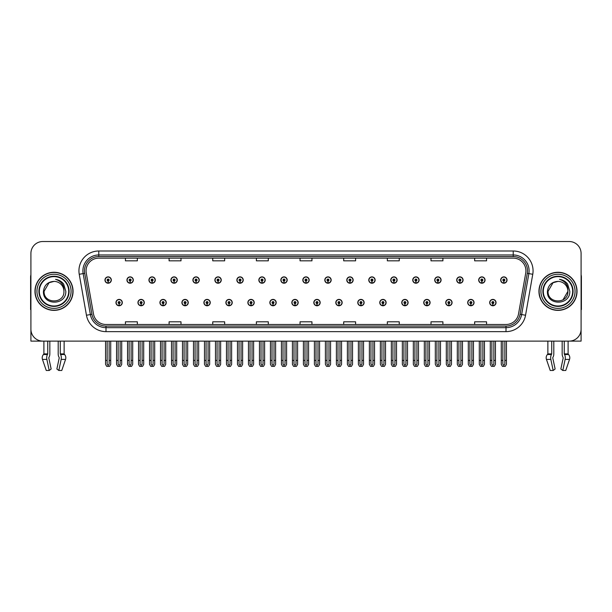 <?xml version="1.0" encoding="UTF-8"?>
<svg xmlns="http://www.w3.org/2000/svg" width="612" height="612" viewBox="0 0 612 612"><rect width="100%" height="100%" fill="white"/><g stroke="black" fill="none" stroke-linecap="round" stroke-linejoin="round"><path stroke-width="0.92" d="M445.727 302.588A3.175 3.175 0 0 0 448.902 305.763A3.175 3.175 0 0 0 452.077 302.588A3.175 3.175 0 0 0 448.902 299.413A3.175 3.175 0 0 0 445.727 302.588M423.741 302.588A3.175 3.175 0 0 0 426.916 305.763A3.175 3.175 0 0 0 430.091 302.588A3.175 3.175 0 0 0 426.916 299.413A3.175 3.175 0 0 0 423.741 302.588M401.755 302.588A3.175 3.175 0 0 0 404.93 305.763A3.175 3.175 0 0 0 408.105 302.588A3.175 3.175 0 0 0 404.93 299.413A3.175 3.175 0 0 0 401.755 302.588M379.769 302.588A3.175 3.175 0 0 0 382.944 305.763A3.175 3.175 0 0 0 386.118 302.588A3.175 3.175 0 0 0 382.944 299.413A3.175 3.175 0 0 0 379.769 302.588M357.783 302.588A3.175 3.175 0 0 0 360.958 305.763A3.175 3.175 0 0 0 364.132 302.588A3.175 3.175 0 0 0 360.958 299.413A3.175 3.175 0 0 0 357.783 302.588M335.804 302.588A3.175 3.175 0 0 0 338.979 305.763A3.175 3.175 0 0 0 342.154 302.588A3.175 3.175 0 0 0 338.979 299.413A3.175 3.175 0 0 0 335.804 302.588M313.818 302.588A3.175 3.175 0 0 0 316.993 305.763A3.175 3.175 0 0 0 320.168 302.588A3.175 3.175 0 0 0 316.993 299.413A3.175 3.175 0 0 0 313.818 302.588M291.832 302.588A3.175 3.175 0 0 0 295.007 305.763A3.175 3.175 0 0 0 298.182 302.588A3.175 3.175 0 0 0 295.007 299.413A3.175 3.175 0 0 0 291.832 302.588M269.846 302.588A3.175 3.175 0 0 0 273.021 305.763A3.175 3.175 0 0 0 276.196 302.588A3.175 3.175 0 0 0 273.021 299.413A3.175 3.175 0 0 0 269.846 302.588M247.868 302.588A3.175 3.175 0 0 0 251.042 305.763A3.175 3.175 0 0 0 254.217 302.588A3.175 3.175 0 0 0 251.042 299.413A3.175 3.175 0 0 0 247.868 302.588M225.882 302.588A3.175 3.175 0 0 0 229.056 305.763A3.175 3.175 0 0 0 232.231 302.588A3.175 3.175 0 0 0 229.056 299.413A3.175 3.175 0 0 0 225.882 302.588M203.895 302.588A3.175 3.175 0 0 0 207.07 305.763A3.175 3.175 0 0 0 210.245 302.588A3.175 3.175 0 0 0 207.07 299.413A3.175 3.175 0 0 0 203.895 302.588M181.909 302.588A3.175 3.175 0 0 0 185.084 305.763A3.175 3.175 0 0 0 188.259 302.588A3.175 3.175 0 0 0 185.084 299.413A3.175 3.175 0 0 0 181.909 302.588M159.923 302.588A3.175 3.175 0 0 0 163.098 305.763A3.175 3.175 0 0 0 166.273 302.588A3.175 3.175 0 0 0 163.098 299.413A3.175 3.175 0 0 0 159.923 302.588M137.945 302.588A3.175 3.175 0 0 0 141.12 305.763A3.175 3.175 0 0 0 144.294 302.588A3.175 3.175 0 0 0 141.12 299.413A3.175 3.175 0 0 0 137.945 302.588M115.959 302.588A3.175 3.175 0 0 0 119.133 305.763A3.175 3.175 0 0 0 122.308 302.588A3.175 3.175 0 0 0 119.133 299.413A3.175 3.175 0 0 0 115.959 302.588M467.706 302.588A3.175 3.175 0 0 0 470.88 305.763A3.175 3.175 0 0 0 474.055 302.588A3.175 3.175 0 0 0 470.88 299.413A3.175 3.175 0 0 0 467.706 302.588M478.699 280.044A3.175 3.175 0 0 0 481.873 283.218A3.175 3.175 0 0 0 485.048 280.044A3.175 3.175 0 0 0 481.873 276.876A3.175 3.175 0 0 0 478.699 280.044M456.713 280.044A3.175 3.175 0 0 0 459.887 283.218A3.175 3.175 0 0 0 463.062 280.044A3.175 3.175 0 0 0 459.887 276.876A3.175 3.175 0 0 0 456.713 280.044M434.734 280.044A3.175 3.175 0 0 0 437.909 283.218A3.175 3.175 0 0 0 441.084 280.044A3.175 3.175 0 0 0 437.909 276.876A3.175 3.175 0 0 0 434.734 280.044M412.748 280.044A3.175 3.175 0 0 0 415.923 283.218A3.175 3.175 0 0 0 419.098 280.044A3.175 3.175 0 0 0 415.923 276.876A3.175 3.175 0 0 0 412.748 280.044M390.762 280.044A3.175 3.175 0 0 0 393.937 283.218A3.175 3.175 0 0 0 397.112 280.044A3.175 3.175 0 0 0 393.937 276.876A3.175 3.175 0 0 0 390.762 280.044M368.776 280.044A3.175 3.175 0 0 0 371.951 283.218A3.175 3.175 0 0 0 375.125 280.044A3.175 3.175 0 0 0 371.951 276.876A3.175 3.175 0 0 0 368.776 280.044M346.797 280.044A3.175 3.175 0 0 0 349.972 283.218A3.175 3.175 0 0 0 353.147 280.044A3.175 3.175 0 0 0 349.972 276.876A3.175 3.175 0 0 0 346.797 280.044M324.811 280.044A3.175 3.175 0 0 0 327.986 283.218A3.175 3.175 0 0 0 331.161 280.044A3.175 3.175 0 0 0 327.986 276.876A3.175 3.175 0 0 0 324.811 280.044M302.825 280.044A3.175 3.175 0 0 0 306 283.218A3.175 3.175 0 0 0 309.175 280.044A3.175 3.175 0 0 0 306 276.876A3.175 3.175 0 0 0 302.825 280.044M280.839 280.044A3.175 3.175 0 0 0 284.014 283.218A3.175 3.175 0 0 0 287.189 280.044A3.175 3.175 0 0 0 284.014 276.876A3.175 3.175 0 0 0 280.839 280.044M258.853 280.044A3.175 3.175 0 0 0 262.028 283.218A3.175 3.175 0 0 0 265.203 280.044A3.175 3.175 0 0 0 262.028 276.876A3.175 3.175 0 0 0 258.853 280.044M236.875 280.044A3.175 3.175 0 0 0 240.049 283.218A3.175 3.175 0 0 0 243.224 280.044A3.175 3.175 0 0 0 240.049 276.876A3.175 3.175 0 0 0 236.875 280.044M214.888 280.044A3.175 3.175 0 0 0 218.063 283.218A3.175 3.175 0 0 0 221.238 280.044A3.175 3.175 0 0 0 218.063 276.876A3.175 3.175 0 0 0 214.888 280.044M192.902 280.044A3.175 3.175 0 0 0 196.077 283.218A3.175 3.175 0 0 0 199.252 280.044A3.175 3.175 0 0 0 196.077 276.876A3.175 3.175 0 0 0 192.902 280.044M170.916 280.044A3.175 3.175 0 0 0 174.091 283.218A3.175 3.175 0 0 0 177.266 280.044A3.175 3.175 0 0 0 174.091 276.876A3.175 3.175 0 0 0 170.916 280.044M148.938 280.044A3.175 3.175 0 0 0 152.113 283.218A3.175 3.175 0 0 0 155.287 280.044A3.175 3.175 0 0 0 152.113 276.876A3.175 3.175 0 0 0 148.938 280.044M126.952 280.044A3.175 3.175 0 0 0 130.126 283.218A3.175 3.175 0 0 0 133.301 280.044A3.175 3.175 0 0 0 130.126 276.876A3.175 3.175 0 0 0 126.952 280.044M104.966 280.044A3.175 3.175 0 0 0 108.14 283.218A3.175 3.175 0 0 0 111.315 280.044A3.175 3.175 0 0 0 108.14 276.876A3.175 3.175 0 0 0 104.966 280.044M489.692 302.588A3.175 3.175 0 0 0 492.867 305.763A3.175 3.175 0 0 0 496.041 302.588A3.175 3.175 0 0 0 492.867 299.413A3.175 3.175 0 0 0 489.692 302.588M500.685 280.044A3.175 3.175 0 0 0 503.86 283.218A3.175 3.175 0 0 0 507.034 280.044A3.175 3.175 0 0 0 503.86 276.876A3.175 3.175 0 0 0 500.685 280.044M552.827 357.492L553.041 357.133A4.368 2.303 90 0 0 553.806 353.881L553.806 341.121L562.168 341.121L562.168 353.881A4.368 2.303 -90 0 0 562.933 357.133L563.201 357.936L560.852 369.005L562.795 370.482L565.136 359.412A4.368 2.303 -90 0 0 564.539 354.539L564.256 353.881L568.104 353.881L568.104 341.121L581.086 341.121L581.086 253.422A11.903 11.903 0 0 0 569.175 241.518L42.825 241.518A11.903 11.903 0 0 0 30.914 253.422L30.914 341.121L43.896 341.121L43.896 353.881L47.744 353.881L47.461 354.539A4.368 2.303 90 0 0 46.864 359.412L49.205 370.482L51.148 369.005L48.799 357.936L49.067 357.133A4.368 2.303 90 0 0 49.832 353.881L49.832 341.121L58.194 341.121L58.194 353.881A4.368 2.303 -90 0 0 58.959 357.133L59.173 357.492L58.959 357.133M59.226 357.936L56.878 369.005L58.821 370.482L61.162 359.412A4.368 2.303 -90 0 0 60.565 354.539L60.282 353.881L64.13 353.881L64.13 341.121L66.708 341.121M545.292 341.121L547.87 341.121L547.87 353.881L551.718 353.881L551.435 354.539A4.368 2.303 90 0 0 550.838 359.412L553.179 370.482L555.122 369.005L552.774 357.936M34.968 291.32A19.049 19.049 0 0 0 54.017 310.368A19.049 19.049 0 0 0 73.058 291.32A19.049 19.049 0 0 0 54.017 272.271A19.049 19.049 0 0 0 34.968 291.32M538.942 291.32A19.049 19.049 0 0 0 557.983 310.368A19.049 19.049 0 0 0 577.032 291.32A19.049 19.049 0 0 0 557.983 272.271A19.049 19.049 0 0 0 538.942 291.32M86.078 270.841A12.699 12.699 0 0 1 98.777 258.142L513.223 258.142A12.699 12.699 0 0 1 525.731 273.044L518.509 314.002A12.699 12.699 0 0 1 506.002 324.49L105.998 324.49A12.699 12.699 0 0 1 93.491 314.002L86.269 273.044A12.699 12.699 0 0 1 86.078 270.841M84.487 270.841A14.283 14.283 0 0 0 84.708 273.319L91.93 314.277A14.283 14.283 0 0 0 105.998 326.081L506.002 326.081A14.283 14.283 0 0 0 520.07 314.277L527.292 273.319A14.283 14.283 0 0 0 513.223 256.558L98.777 256.558A14.283 14.283 0 0 0 84.487 270.841M79.239 274.283A19.844 19.844 0 0 1 98.777 250.997L513.223 250.997A19.844 19.844 0 0 1 532.761 274.283L525.547 315.241A19.844 19.844 0 0 1 506.002 331.635L105.998 331.635A19.844 19.844 0 0 1 86.453 315.241L79.239 274.283L83.14 273.595A15.874 15.874 0 0 1 98.777 254.967L513.223 254.967A15.874 15.874 0 0 1 528.86 273.595L521.638 314.553A15.874 15.874 0 0 1 506.002 327.665L105.998 327.665A15.874 15.874 0 0 1 90.362 314.553L83.14 273.595A15.874 15.874 0 0 1 82.903 270.841M569.175 241.518L42.825 241.518M30.914 253.422L30.914 329.218A11.903 11.903 0 0 0 42.825 341.121L569.175 341.121A11.903 11.903 0 0 0 581.086 329.218L581.086 253.422M300.048 258.142L300.048 260.827L311.952 260.827L311.952 258.142M256.397 258.142L256.397 260.827L268.301 260.827L268.301 258.142M212.747 258.142L212.747 260.827L224.65 260.827L224.65 258.142M169.096 258.142L169.096 260.827L180.999 260.827L180.999 258.142M125.445 258.142L125.445 260.827L137.348 260.827L137.348 258.142M343.699 258.142L343.699 260.827L355.603 260.827L355.603 258.142M387.35 258.142L387.35 260.827L399.253 260.827L399.253 258.142M431.001 258.142L431.001 260.827L442.904 260.827L442.904 258.142M474.652 258.142L474.652 260.827L486.555 260.827L486.555 258.142M311.952 324.49L311.952 321.805L300.048 321.805L300.048 324.49M268.301 324.49L268.301 321.805L256.397 321.805L256.397 324.49M224.65 324.49L224.65 321.805L212.747 321.805L212.747 324.49M180.999 324.49L180.999 321.805L169.096 321.805L169.096 324.49M137.348 324.49L137.348 321.805L125.445 321.805L125.445 324.49M355.603 324.49L355.603 321.805L343.699 321.805L343.699 324.49M399.253 324.49L399.253 321.805L387.35 321.805L387.35 324.49M442.904 324.49L442.904 321.805L431.001 321.805L431.001 324.49M486.555 324.49L486.555 321.805L474.652 321.805L474.652 324.49M493.861 341.121L493.861 364.086L492.867 365.509L491.872 364.086L491.872 360.407L490.288 360.407L490.288 364.377L491.436 366.358L494.305 366.358L495.445 364.377L495.445 341.121M492.821 303.575L492.737 305.564A2.976 2.976 0 0 1 489.891 302.588A2.976 2.976 0 0 1 492.867 299.612A2.976 2.976 0 0 1 495.842 302.588A2.976 2.976 0 0 1 492.997 305.564L492.912 303.575A0.995 0.995 0 0 0 493.861 302.588A0.995 0.995 0 0 0 492.867 301.594A0.995 0.995 0 0 0 491.872 302.588A0.995 0.995 0 0 0 492.821 303.575L492.851 302.986A0.398 0.398 0 0 1 492.469 302.588A0.398 0.398 0 0 1 492.867 302.19A0.398 0.398 0 0 1 493.264 302.588A0.398 0.398 0 0 1 492.882 302.986L492.912 303.575M490.288 341.121L490.288 360.407M491.872 341.121L491.872 360.407M493.861 360.407L495.445 360.407M504.854 341.121L504.854 364.086L503.86 365.509L502.865 364.086L502.865 360.407L501.282 360.407L501.282 364.377L502.429 366.358L505.29 366.358L506.438 364.377L506.438 341.121M503.814 281.038L503.73 283.019A2.976 2.976 0 0 1 500.884 280.044A2.976 2.976 0 0 1 503.86 277.068A2.976 2.976 0 0 1 506.835 280.044A2.976 2.976 0 0 1 503.99 283.019L503.906 281.038A0.995 0.995 0 0 0 504.854 280.044A0.995 0.995 0 0 0 503.86 279.057A0.995 0.995 0 0 0 502.865 280.044A0.995 0.995 0 0 0 503.814 281.038L503.844 280.441A0.398 0.398 0 0 1 503.462 280.044A0.398 0.398 0 0 1 503.86 279.653A0.398 0.398 0 0 1 504.257 280.044A0.398 0.398 0 0 1 503.875 280.441L503.906 281.038M501.282 341.121L501.282 360.407M502.865 341.121L502.865 360.407M504.854 360.407L506.438 360.407M471.875 341.121L471.875 364.086L470.88 365.509L469.894 364.086L469.894 360.407L468.302 360.407L468.302 364.377L469.45 366.358L472.319 366.358L473.459 364.377L473.459 341.121M470.842 303.575L470.75 305.564A2.976 2.976 0 0 1 467.905 302.588A2.976 2.976 0 0 1 470.88 299.612A2.976 2.976 0 0 1 473.856 302.588A2.976 2.976 0 0 1 471.011 305.564L470.926 303.575A0.995 0.995 0 0 0 471.875 302.588A0.995 0.995 0 0 0 470.88 301.594A0.995 0.995 0 0 0 469.894 302.588A0.995 0.995 0 0 0 470.842 303.575L470.865 302.986A0.398 0.398 0 0 1 470.483 302.588A0.398 0.398 0 0 1 470.88 302.19A0.398 0.398 0 0 1 471.278 302.588A0.398 0.398 0 0 1 470.903 302.986L470.926 303.575M468.302 341.121L468.302 360.407M469.894 341.121L469.894 360.407M471.875 360.407L473.459 360.407M449.889 341.121L449.889 364.086L448.902 365.509L447.908 364.086L447.908 360.407L446.316 360.407L446.316 364.377L447.464 366.358L450.333 366.358L451.48 364.377L451.48 341.121M448.856 303.575L448.772 305.564A2.976 2.976 0 0 1 445.918 302.588A2.976 2.976 0 0 1 448.902 299.612A2.976 2.976 0 0 1 451.878 302.588A2.976 2.976 0 0 1 449.032 305.564L448.94 303.575A0.995 0.995 0 0 0 449.889 302.588A0.995 0.995 0 0 0 448.902 301.594A0.995 0.995 0 0 0 447.908 302.588A0.995 0.995 0 0 0 448.856 303.575L448.879 302.986A0.398 0.398 0 0 1 448.504 302.588A0.398 0.398 0 0 1 448.902 302.19A0.398 0.398 0 0 1 449.292 302.588A0.398 0.398 0 0 1 448.917 302.986L448.94 303.575M446.316 341.121L446.316 360.407M447.908 341.121L447.908 360.407M449.889 360.407L451.48 360.407M427.903 341.121L427.903 364.086L426.916 365.509L425.921 364.086L425.921 360.407L424.338 360.407L424.338 364.377L425.478 366.358L428.346 366.358L429.494 364.377L429.494 341.121M426.87 303.575L426.786 305.564A2.976 2.976 0 0 1 423.94 302.588A2.976 2.976 0 0 1 426.916 299.612A2.976 2.976 0 0 1 429.892 302.588A2.976 2.976 0 0 1 427.046 305.564L426.954 303.575A0.995 0.995 0 0 0 427.903 302.588A0.995 0.995 0 0 0 426.916 301.594A0.995 0.995 0 0 0 425.921 302.588A0.995 0.995 0 0 0 426.87 303.575L426.901 302.986A0.398 0.398 0 0 1 426.518 302.588A0.398 0.398 0 0 1 426.916 302.19A0.398 0.398 0 0 1 427.314 302.588A0.398 0.398 0 0 1 426.931 302.986L426.954 303.575M424.338 341.121L424.338 360.407M425.921 341.121L425.921 360.407M427.903 360.407L429.494 360.407M482.868 341.121L482.868 364.086L481.873 365.509L480.887 364.086L480.887 360.407L479.295 360.407L479.295 364.377L480.443 366.358L483.312 366.358L484.452 364.377L484.452 341.121M481.835 281.038L481.743 283.019A2.976 2.976 0 0 1 478.898 280.044A2.976 2.976 0 0 1 481.873 277.068A2.976 2.976 0 0 1 484.849 280.044A2.976 2.976 0 0 1 482.004 283.019L481.919 281.038A0.995 0.995 0 0 0 482.868 280.044A0.995 0.995 0 0 0 481.873 279.057A0.995 0.995 0 0 0 480.887 280.044A0.995 0.995 0 0 0 481.835 281.038L481.858 280.441A0.398 0.398 0 0 1 481.476 280.044A0.398 0.398 0 0 1 481.873 279.653A0.398 0.398 0 0 1 482.271 280.044A0.398 0.398 0 0 1 481.889 280.441L481.919 281.038M479.295 341.121L479.295 360.407M480.887 341.121L480.887 360.407M482.868 360.407L484.452 360.407M460.882 341.121L460.882 364.086L459.887 365.509L458.901 364.086L458.901 360.407L457.309 360.407L457.309 364.377L458.457 366.358L461.326 366.358L462.473 364.377L462.473 341.121M459.849 281.038L459.757 283.019A2.976 2.976 0 0 1 456.912 280.044A2.976 2.976 0 0 1 459.887 277.068A2.976 2.976 0 0 1 462.863 280.044A2.976 2.976 0 0 1 460.017 283.019L459.933 281.038A0.995 0.995 0 0 0 460.882 280.044A0.995 0.995 0 0 0 459.887 279.057A0.995 0.995 0 0 0 458.901 280.044A0.995 0.995 0 0 0 459.849 281.038L459.872 280.441A0.398 0.398 0 0 1 459.497 280.044A0.398 0.398 0 0 1 459.887 279.653A0.398 0.398 0 0 1 460.285 280.044A0.398 0.398 0 0 1 459.91 280.441L459.933 281.038M457.309 341.121L457.309 360.407M458.901 341.121L458.901 360.407M460.882 360.407L462.473 360.407M438.896 341.121L438.896 364.086L437.909 365.509L436.914 364.086L436.914 360.407L435.323 360.407L435.323 364.377L436.471 366.358L439.339 366.358L440.487 364.377L440.487 341.121M437.863 281.038L437.779 283.019A2.976 2.976 0 0 1 434.933 280.044A2.976 2.976 0 0 1 437.909 277.068A2.976 2.976 0 0 1 440.885 280.044A2.976 2.976 0 0 1 438.039 283.019L437.947 281.038A0.995 0.995 0 0 0 438.896 280.044A0.995 0.995 0 0 0 437.909 279.057A0.995 0.995 0 0 0 436.914 280.044A0.995 0.995 0 0 0 437.863 281.038L437.886 280.441A0.398 0.398 0 0 1 437.511 280.044A0.398 0.398 0 0 1 437.909 279.653A0.398 0.398 0 0 1 438.307 280.044A0.398 0.398 0 0 1 437.924 280.441L437.947 281.038M435.323 341.121L435.323 360.407M436.914 341.121L436.914 360.407M438.896 360.407L440.487 360.407M416.917 341.121L416.917 364.086L415.923 365.509L414.928 364.086L414.928 360.407L413.345 360.407L413.345 364.377L414.485 366.358L417.353 366.358L418.501 364.377L418.501 341.121M415.877 281.038L415.793 283.019A2.976 2.976 0 0 1 412.947 280.044A2.976 2.976 0 0 1 415.923 277.068A2.976 2.976 0 0 1 418.899 280.044A2.976 2.976 0 0 1 416.053 283.019L415.969 281.038A0.995 0.995 0 0 0 416.917 280.044A0.995 0.995 0 0 0 415.923 279.057A0.995 0.995 0 0 0 414.928 280.044A0.995 0.995 0 0 0 415.877 281.038L415.908 280.441A0.398 0.398 0 0 1 415.525 280.044A0.398 0.398 0 0 1 415.923 279.653A0.398 0.398 0 0 1 416.321 280.044A0.398 0.398 0 0 1 415.938 280.441L415.969 281.038M413.345 341.121L413.345 360.407M414.928 341.121L414.928 360.407M416.917 360.407L418.501 360.407M47.744 341.121L47.744 353.881M60.282 353.881L60.282 341.121M48.853 357.492L48.799 357.936M58.821 370.482L61.774 370.482L65.553 359.412A4.368 3.71 90 0 0 64.589 354.539L64.13 353.881M46.252 370.482L42.473 359.412L46.252 370.482L49.205 370.482M47.461 354.539L43.437 354.539A4.368 3.71 -90 0 0 42.473 359.412A4.368 3.71 -90 0 1 43.437 354.539L43.896 353.881M30.914 316.718L30.914 312.747M30.914 309.55A7.933 7.933 0 0 0 30.6 309.573L30.6 277.029A7.933 7.933 0 0 1 30.914 274.811M551.718 341.121L551.718 353.881M564.256 353.881L564.256 341.121M563.201 357.936L562.933 357.133M562.795 370.482L565.748 370.482L569.527 359.412A4.368 3.71 90 0 0 568.563 354.539L568.104 353.881M550.226 370.482L546.447 359.412L550.226 370.482L553.179 370.482M551.435 354.539L547.411 354.539A4.368 3.71 -90 0 0 546.447 359.412A4.368 3.71 -90 0 1 547.411 354.539L547.87 353.881M581.086 312.747L581.086 316.718M581.086 274.811A7.933 7.933 0 0 1 581.4 277.029L581.4 309.573A7.933 7.933 0 0 0 581.086 309.55M68.697 291.32A14.68 14.68 0 0 1 54.017 306A14.68 14.68 0 0 1 39.329 291.32A14.68 14.68 0 0 1 54.017 276.632A14.68 14.68 0 0 1 68.697 291.32M43.46 291.32C42.534 305.878 66.31 305.618 65.821 291.32L63.648 284.045C61.575 281.39 58.874 279.822 55.554 279.347C61.414 281.222 64.206 285.215 63.931 291.32C64.543 304.118 43.483 304.118 44.095 291.32L49.052 282.729L54.017 281.398C47.774 281.803 44.255 285.115 43.46 291.32M35.167 291.32A18.85 18.85 0 0 1 54.017 272.47A18.85 18.85 0 0 1 72.859 291.32A18.85 18.85 0 0 1 54.017 310.169A18.85 18.85 0 0 1 35.167 291.32M63.931 291.32C64.543 304.118 43.483 304.118 44.095 291.32L49.052 282.729L54.017 281.398L49.052 282.729L44.095 291.32L49.052 282.729L54.017 281.398A9.922 9.922 0 0 1 63.931 291.32C64.543 304.118 43.483 304.118 44.095 291.32L49.052 282.729M572.671 291.32A14.68 14.68 0 0 1 557.983 306A14.68 14.68 0 0 1 543.303 291.32A14.68 14.68 0 0 1 557.983 276.632A14.68 14.68 0 0 1 572.671 291.32M547.434 291.32C546.508 305.878 570.285 305.618 569.795 291.32L567.622 284.045C565.549 281.39 562.849 279.822 559.521 279.347C565.389 281.222 568.181 285.215 567.905 291.32C568.517 304.118 547.457 304.118 548.069 291.32L553.026 282.729L557.983 281.398C551.749 281.803 548.23 285.115 547.434 291.32M539.141 291.32A18.85 18.85 0 0 1 557.983 272.47A18.85 18.85 0 0 1 576.833 291.32A18.85 18.85 0 0 1 557.983 310.169A18.85 18.85 0 0 1 539.141 291.32M548.069 291.32L553.026 282.729L557.983 281.398L553.026 282.729L548.069 291.32L553.026 282.729L557.983 281.398A9.922 9.922 0 0 1 567.905 291.32C568.517 304.118 547.457 304.118 548.069 291.32C547.457 304.118 568.517 304.118 567.905 291.32L562.948 299.911M405.924 341.121L405.924 364.086L404.93 365.509L403.935 364.086L403.935 360.407L402.352 360.407L402.352 364.377L403.499 366.358L406.36 366.358L407.508 364.377L407.508 341.121M404.884 303.575L404.8 305.564A2.976 2.976 0 0 1 401.954 302.588A2.976 2.976 0 0 1 404.93 299.612A2.976 2.976 0 0 1 407.906 302.588A2.976 2.976 0 0 1 405.06 305.564L404.976 303.575A0.995 0.995 0 0 0 405.924 302.588A0.995 0.995 0 0 0 404.93 301.594A0.995 0.995 0 0 0 403.935 302.588A0.995 0.995 0 0 0 404.884 303.575L404.914 302.986A0.398 0.398 0 0 1 404.532 302.588A0.398 0.398 0 0 1 404.93 302.19A0.398 0.398 0 0 1 405.328 302.588A0.398 0.398 0 0 1 404.945 302.986L404.976 303.575M402.352 341.121L402.352 360.407M403.935 341.121L403.935 360.407M405.924 360.407L407.508 360.407M383.938 341.121L383.938 364.086L382.944 365.509L381.957 364.086L381.957 360.407L380.366 360.407L380.366 364.377L381.513 366.358L384.382 366.358L385.522 364.377L385.522 341.121M382.905 303.575L382.814 305.564A2.976 2.976 0 0 1 379.968 302.588A2.976 2.976 0 0 1 382.944 299.612A2.976 2.976 0 0 1 385.92 302.588A2.976 2.976 0 0 1 383.074 305.564L382.99 303.575A0.995 0.995 0 0 0 383.938 302.588A0.995 0.995 0 0 0 382.944 301.594A0.995 0.995 0 0 0 381.957 302.588A0.995 0.995 0 0 0 382.905 303.575L382.928 302.986A0.398 0.398 0 0 1 382.546 302.588A0.398 0.398 0 0 1 382.944 302.19A0.398 0.398 0 0 1 383.341 302.588A0.398 0.398 0 0 1 382.959 302.986L382.99 303.575M380.366 341.121L380.366 360.407M381.957 341.121L381.957 360.407M383.938 360.407L385.522 360.407M361.952 341.121L361.952 364.086L360.958 365.509L359.971 364.086L359.971 360.407L358.38 360.407L358.38 364.377L359.527 366.358L362.396 366.358L363.543 364.377L363.543 341.121M360.919 303.575L360.828 305.564A2.976 2.976 0 0 1 357.982 302.588A2.976 2.976 0 0 1 360.958 299.612A2.976 2.976 0 0 1 363.933 302.588A2.976 2.976 0 0 1 361.088 305.564L361.003 303.575A0.995 0.995 0 0 0 361.952 302.588A0.995 0.995 0 0 0 360.958 301.594A0.995 0.995 0 0 0 359.971 302.588A0.995 0.995 0 0 0 360.919 303.575L360.942 302.986A0.398 0.398 0 0 1 360.567 302.588A0.398 0.398 0 0 1 360.958 302.19A0.398 0.398 0 0 1 361.355 302.588A0.398 0.398 0 0 1 360.981 302.986L361.003 303.575M358.38 341.121L358.38 360.407M359.971 341.121L359.971 360.407M361.952 360.407L363.543 360.407M394.931 341.121L394.931 364.086L393.937 365.509L392.942 364.086L392.942 360.407L391.359 360.407L391.359 364.377L392.506 366.358L395.375 366.358L396.515 364.377L396.515 341.121M393.891 281.038L393.807 283.019A2.976 2.976 0 0 1 390.961 280.044A2.976 2.976 0 0 1 393.937 277.068A2.976 2.976 0 0 1 396.913 280.044A2.976 2.976 0 0 1 394.067 283.019L393.983 281.038A0.995 0.995 0 0 0 394.931 280.044A0.995 0.995 0 0 0 393.937 279.057A0.995 0.995 0 0 0 392.942 280.044A0.995 0.995 0 0 0 393.891 281.038L393.921 280.441A0.398 0.398 0 0 1 393.539 280.044A0.398 0.398 0 0 1 393.937 279.653A0.398 0.398 0 0 1 394.335 280.044A0.398 0.398 0 0 1 393.952 280.441L393.983 281.038M391.359 341.121L391.359 360.407M392.942 341.121L392.942 360.407M394.931 360.407L396.515 360.407M372.945 341.121L372.945 364.086L371.951 365.509L370.964 364.086L370.964 360.407L369.373 360.407L369.373 364.377L370.52 366.358L373.389 366.358L374.536 364.377L374.536 341.121M371.912 281.038L371.821 283.019A2.976 2.976 0 0 1 368.975 280.044A2.976 2.976 0 0 1 371.951 277.068A2.976 2.976 0 0 1 374.927 280.044A2.976 2.976 0 0 1 372.081 283.019L371.997 281.038A0.995 0.995 0 0 0 372.945 280.044A0.995 0.995 0 0 0 371.951 279.057A0.995 0.995 0 0 0 370.964 280.044A0.995 0.995 0 0 0 371.912 281.038L371.935 280.441A0.398 0.398 0 0 1 371.553 280.044A0.398 0.398 0 0 1 371.951 279.653A0.398 0.398 0 0 1 372.348 280.044A0.398 0.398 0 0 1 371.974 280.441L371.997 281.038M369.373 341.121L369.373 360.407M370.964 341.121L370.964 360.407M372.945 360.407L374.536 360.407M350.959 341.121L350.959 364.086L349.972 365.509L348.978 364.086L348.978 360.407L347.387 360.407L347.387 364.377L348.534 366.358L351.403 366.358L352.55 364.377L352.55 341.121M349.926 281.038L349.842 283.019A2.976 2.976 0 0 1 346.996 280.044A2.976 2.976 0 0 1 349.972 277.068A2.976 2.976 0 0 1 352.948 280.044A2.976 2.976 0 0 1 350.102 283.019L350.01 281.038A0.995 0.995 0 0 0 350.959 280.044A0.995 0.995 0 0 0 349.972 279.057A0.995 0.995 0 0 0 348.978 280.044A0.995 0.995 0 0 0 349.926 281.038L349.949 280.441A0.398 0.398 0 0 1 349.574 280.044A0.398 0.398 0 0 1 349.972 279.653A0.398 0.398 0 0 1 350.362 280.044A0.398 0.398 0 0 1 349.988 280.441L350.01 281.038M347.387 341.121L347.387 360.407M348.978 341.121L348.978 360.407M350.959 360.407L352.55 360.407M339.966 341.121L339.966 364.086L338.979 365.509L337.985 364.086L337.985 360.407L336.393 360.407L336.393 364.377L337.541 366.358L340.41 366.358L341.557 364.377L341.557 341.121M338.933 303.575L338.849 305.564A2.976 2.976 0 0 1 336.003 302.588A2.976 2.976 0 0 1 338.979 299.612A2.976 2.976 0 0 1 341.955 302.588A2.976 2.976 0 0 1 339.109 305.564L339.017 303.575A0.995 0.995 0 0 0 339.966 302.588A0.995 0.995 0 0 0 338.979 301.594A0.995 0.995 0 0 0 337.985 302.588A0.995 0.995 0 0 0 338.933 303.575L338.956 302.986A0.398 0.398 0 0 1 338.581 302.588A0.398 0.398 0 0 1 338.979 302.19A0.398 0.398 0 0 1 339.377 302.588A0.398 0.398 0 0 1 338.994 302.986L339.017 303.575M336.393 341.121L336.393 360.407M337.985 341.121L337.985 360.407M339.966 360.407L341.557 360.407M317.988 341.121L317.988 364.086L316.993 365.509L315.999 364.086L315.999 360.407L314.415 360.407L314.415 364.377L315.555 366.358L318.424 366.358L319.571 364.377L319.571 341.121M316.947 303.575L316.863 305.564A2.976 2.976 0 0 1 314.017 302.588A2.976 2.976 0 0 1 316.993 299.612A2.976 2.976 0 0 1 319.969 302.588A2.976 2.976 0 0 1 317.123 305.564L317.039 303.575A0.995 0.995 0 0 0 317.988 302.588A0.995 0.995 0 0 0 316.993 301.594A0.995 0.995 0 0 0 315.999 302.588A0.995 0.995 0 0 0 316.947 303.575L316.978 302.986A0.398 0.398 0 0 1 316.595 302.588A0.398 0.398 0 0 1 316.993 302.19A0.398 0.398 0 0 1 317.391 302.588A0.398 0.398 0 0 1 317.008 302.986L317.039 303.575M314.415 341.121L314.415 360.407M315.999 341.121L315.999 360.407M317.988 360.407L319.571 360.407M296.001 341.121L296.001 364.086L295.007 365.509L294.012 364.086L294.012 360.407L292.429 360.407L292.429 364.377L293.576 366.358L296.445 366.358L297.585 364.377L297.585 341.121M294.961 303.575L294.877 305.564A2.976 2.976 0 0 1 292.031 302.588A2.976 2.976 0 0 1 295.007 299.612A2.976 2.976 0 0 1 297.983 302.588A2.976 2.976 0 0 1 295.137 305.564L295.053 303.575A0.995 0.995 0 0 0 296.001 302.588A0.995 0.995 0 0 0 295.007 301.594A0.995 0.995 0 0 0 294.012 302.588A0.995 0.995 0 0 0 294.961 303.575L294.992 302.986A0.398 0.398 0 0 1 294.609 302.588A0.398 0.398 0 0 1 295.007 302.19A0.398 0.398 0 0 1 295.405 302.588A0.398 0.398 0 0 1 295.022 302.986L295.053 303.575M292.429 341.121L292.429 360.407M294.012 341.121L294.012 360.407M296.001 360.407L297.585 360.407M274.015 341.121L274.015 364.086L273.021 365.509L272.034 364.086L272.034 360.407L270.443 360.407L270.443 364.377L271.59 366.358L274.459 366.358L275.607 364.377L275.607 341.121M272.983 303.575L272.891 305.564A2.976 2.976 0 0 1 270.045 302.588A2.976 2.976 0 0 1 273.021 299.612A2.976 2.976 0 0 1 275.997 302.588A2.976 2.976 0 0 1 273.151 305.564L273.067 303.575A0.995 0.995 0 0 0 274.015 302.588A0.995 0.995 0 0 0 273.021 301.594A0.995 0.995 0 0 0 272.034 302.588A0.995 0.995 0 0 0 272.983 303.575L273.006 302.986A0.398 0.398 0 0 1 272.623 302.588A0.398 0.398 0 0 1 273.021 302.19A0.398 0.398 0 0 1 273.419 302.588A0.398 0.398 0 0 1 273.044 302.986L273.067 303.575M270.443 341.121L270.443 360.407M272.034 341.121L272.034 360.407M274.015 360.407L275.607 360.407M252.029 341.121L252.029 364.086L251.042 365.509L250.048 364.086L250.048 360.407L248.457 360.407L248.457 364.377L249.604 366.358L252.473 366.358L253.62 364.377L253.62 341.121M250.997 303.575L250.912 305.564A2.976 2.976 0 0 1 248.067 302.588A2.976 2.976 0 0 1 251.042 299.612A2.976 2.976 0 0 1 254.018 302.588A2.976 2.976 0 0 1 251.172 305.564L251.081 303.575A0.995 0.995 0 0 0 252.029 302.588A0.995 0.995 0 0 0 251.042 301.594A0.995 0.995 0 0 0 250.048 302.588A0.995 0.995 0 0 0 250.997 303.575L251.019 302.986A0.398 0.398 0 0 1 250.645 302.588A0.398 0.398 0 0 1 251.042 302.19A0.398 0.398 0 0 1 251.433 302.588A0.398 0.398 0 0 1 251.058 302.986L251.081 303.575M248.457 341.121L248.457 360.407M250.048 341.121L250.048 360.407M252.029 360.407L253.62 360.407M328.973 341.121L328.973 364.086L327.986 365.509L326.992 364.086L326.992 360.407L325.408 360.407L325.408 364.377L326.548 366.358L329.417 366.358L330.564 364.377L330.564 341.121M327.94 281.038L327.856 283.019A2.976 2.976 0 0 1 325.01 280.044A2.976 2.976 0 0 1 327.986 277.068A2.976 2.976 0 0 1 330.962 280.044A2.976 2.976 0 0 1 328.116 283.019L328.024 281.038A0.995 0.995 0 0 0 328.973 280.044A0.995 0.995 0 0 0 327.986 279.057A0.995 0.995 0 0 0 326.992 280.044A0.995 0.995 0 0 0 327.94 281.038L327.971 280.441A0.398 0.398 0 0 1 327.588 280.044A0.398 0.398 0 0 1 327.986 279.653A0.398 0.398 0 0 1 328.384 280.044A0.398 0.398 0 0 1 328.001 280.441L328.024 281.038M325.408 341.121L325.408 360.407M326.992 341.121L326.992 360.407M328.973 360.407L330.564 360.407M306.995 341.121L306.995 364.086L306 365.509L305.005 364.086L305.005 360.407L303.422 360.407L303.422 364.377L304.569 366.358L307.431 366.358L308.578 364.377L308.578 341.121M305.954 281.038L305.87 283.019A2.976 2.976 0 0 1 303.024 280.044A2.976 2.976 0 0 1 306 277.068A2.976 2.976 0 0 1 308.976 280.044A2.976 2.976 0 0 1 306.13 283.019L306.046 281.038A0.995 0.995 0 0 0 306.995 280.044A0.995 0.995 0 0 0 306 279.057A0.995 0.995 0 0 0 305.005 280.044A0.995 0.995 0 0 0 305.954 281.038L305.985 280.441A0.398 0.398 0 0 1 305.602 280.044A0.398 0.398 0 0 1 306 279.653A0.398 0.398 0 0 1 306.398 280.044A0.398 0.398 0 0 1 306.015 280.441L306.046 281.038M303.422 341.121L303.422 360.407M305.005 341.121L305.005 360.407M306.995 360.407L308.578 360.407M285.008 341.121L285.008 364.086L284.014 365.509L283.027 364.086L283.027 360.407L281.436 360.407L281.436 364.377L282.583 366.358L285.452 366.358L286.592 364.377L286.592 341.121M283.976 281.038L283.884 283.019A2.976 2.976 0 0 1 281.038 280.044A2.976 2.976 0 0 1 284.014 277.068A2.976 2.976 0 0 1 286.99 280.044A2.976 2.976 0 0 1 284.144 283.019L284.06 281.038A0.995 0.995 0 0 0 285.008 280.044A0.995 0.995 0 0 0 284.014 279.057A0.995 0.995 0 0 0 283.027 280.044A0.995 0.995 0 0 0 283.976 281.038L283.999 280.441A0.398 0.398 0 0 1 283.616 280.044A0.398 0.398 0 0 1 284.014 279.653A0.398 0.398 0 0 1 284.412 280.044A0.398 0.398 0 0 1 284.029 280.441L284.06 281.038M281.436 341.121L281.436 360.407M283.027 341.121L283.027 360.407M285.008 360.407L286.592 360.407M263.022 341.121L263.022 364.086L262.028 365.509L261.041 364.086L261.041 360.407L259.45 360.407L259.45 364.377L260.597 366.358L263.466 366.358L264.613 364.377L264.613 341.121M261.99 281.038L261.898 283.019A2.976 2.976 0 0 1 259.052 280.044A2.976 2.976 0 0 1 262.028 277.068A2.976 2.976 0 0 1 265.004 280.044A2.976 2.976 0 0 1 262.158 283.019L262.074 281.038A0.995 0.995 0 0 0 263.022 280.044A0.995 0.995 0 0 0 262.028 279.057A0.995 0.995 0 0 0 261.041 280.044A0.995 0.995 0 0 0 261.99 281.038L262.012 280.441A0.398 0.398 0 0 1 261.638 280.044A0.398 0.398 0 0 1 262.028 279.653A0.398 0.398 0 0 1 262.426 280.044A0.398 0.398 0 0 1 262.051 280.441L262.074 281.038M259.45 341.121L259.45 360.407M261.041 341.121L261.041 360.407M263.022 360.407L264.613 360.407M241.036 341.121L241.036 364.086L240.049 365.509L239.055 364.086L239.055 360.407L237.464 360.407L237.464 364.377L238.611 366.358L241.48 366.358L242.627 364.377L242.627 341.121M240.003 281.038L239.919 283.019A2.976 2.976 0 0 1 237.073 280.044A2.976 2.976 0 0 1 240.049 277.068A2.976 2.976 0 0 1 243.025 280.044A2.976 2.976 0 0 1 240.179 283.019L240.088 281.038A0.995 0.995 0 0 0 241.036 280.044A0.995 0.995 0 0 0 240.049 279.057A0.995 0.995 0 0 0 239.055 280.044A0.995 0.995 0 0 0 240.003 281.038L240.026 280.441A0.398 0.398 0 0 1 239.652 280.044A0.398 0.398 0 0 1 240.049 279.653A0.398 0.398 0 0 1 240.447 280.044A0.398 0.398 0 0 1 240.065 280.441L240.088 281.038M237.464 341.121L237.464 360.407M239.055 341.121L239.055 360.407M241.036 360.407L242.627 360.407M230.043 341.121L230.043 364.086L229.056 365.509L228.062 364.086L228.062 360.407L226.478 360.407L226.478 364.377L227.618 366.358L230.487 366.358L231.634 364.377L231.634 341.121M229.01 303.575L228.926 305.564A2.976 2.976 0 0 1 226.08 302.588A2.976 2.976 0 0 1 229.056 299.612A2.976 2.976 0 0 1 232.032 302.588A2.976 2.976 0 0 1 229.186 305.564L229.095 303.575A0.995 0.995 0 0 0 230.043 302.588A0.995 0.995 0 0 0 229.056 301.594A0.995 0.995 0 0 0 228.062 302.588A0.995 0.995 0 0 0 229.01 303.575L229.041 302.986A0.398 0.398 0 0 1 228.658 302.588A0.398 0.398 0 0 1 229.056 302.19A0.398 0.398 0 0 1 229.454 302.588A0.398 0.398 0 0 1 229.072 302.986L229.095 303.575M226.478 341.121L226.478 360.407M228.062 341.121L228.062 360.407M230.043 360.407L231.634 360.407M208.065 341.121L208.065 364.086L207.07 365.509L206.076 364.086L206.076 360.407L204.492 360.407L204.492 364.377L205.64 366.358L208.501 366.358L209.648 364.377L209.648 341.121M207.024 303.575L206.94 305.564A2.976 2.976 0 0 1 204.094 302.588A2.976 2.976 0 0 1 207.07 299.612A2.976 2.976 0 0 1 210.046 302.588A2.976 2.976 0 0 1 207.2 305.564L207.116 303.575A0.995 0.995 0 0 0 208.065 302.588A0.995 0.995 0 0 0 207.07 301.594A0.995 0.995 0 0 0 206.076 302.588A0.995 0.995 0 0 0 207.024 303.575L207.055 302.986A0.398 0.398 0 0 1 206.672 302.588A0.398 0.398 0 0 1 207.07 302.19A0.398 0.398 0 0 1 207.468 302.588A0.398 0.398 0 0 1 207.085 302.986L207.116 303.575M204.492 341.121L204.492 360.407M206.076 341.121L206.076 360.407M208.065 360.407L209.648 360.407M186.079 341.121L186.079 364.086L185.084 365.509L184.097 364.086L184.097 360.407L182.506 360.407L182.506 364.377L183.654 366.358L186.522 366.358L187.662 364.377L187.662 341.121M185.046 303.575L184.954 305.564A2.976 2.976 0 0 1 182.108 302.588A2.976 2.976 0 0 1 185.084 299.612A2.976 2.976 0 0 1 188.06 302.588A2.976 2.976 0 0 1 185.214 305.564L185.13 303.575A0.995 0.995 0 0 0 186.079 302.588A0.995 0.995 0 0 0 185.084 301.594A0.995 0.995 0 0 0 184.097 302.588A0.995 0.995 0 0 0 185.046 303.575L185.069 302.986A0.398 0.398 0 0 1 184.686 302.588A0.398 0.398 0 0 1 185.084 302.19A0.398 0.398 0 0 1 185.482 302.588A0.398 0.398 0 0 1 185.099 302.986L185.13 303.575M182.506 341.121L182.506 360.407M184.097 341.121L184.097 360.407M186.079 360.407L187.662 360.407M164.093 341.121L164.093 364.086L163.098 365.509L162.111 364.086L162.111 360.407L160.52 360.407L160.52 364.377L161.667 366.358L164.536 366.358L165.684 364.377L165.684 341.121M163.06 303.575L162.968 305.564A2.976 2.976 0 0 1 160.122 302.588A2.976 2.976 0 0 1 163.098 299.612A2.976 2.976 0 0 1 166.082 302.588A2.976 2.976 0 0 1 163.228 305.564L163.144 303.575A0.995 0.995 0 0 0 164.093 302.588A0.995 0.995 0 0 0 163.098 301.594A0.995 0.995 0 0 0 162.111 302.588A0.995 0.995 0 0 0 163.06 303.575L163.083 302.986A0.398 0.398 0 0 1 162.708 302.588A0.398 0.398 0 0 1 163.098 302.19A0.398 0.398 0 0 1 163.496 302.588A0.398 0.398 0 0 1 163.121 302.986L163.144 303.575M160.52 341.121L160.52 360.407M162.111 341.121L162.111 360.407M164.093 360.407L165.684 360.407M142.106 341.121L142.106 364.086L141.12 365.509L140.125 364.086L140.125 360.407L138.541 360.407L138.541 364.377L139.681 366.358L142.55 366.358L143.698 364.377L143.698 341.121M141.074 303.575L140.99 305.564A2.976 2.976 0 0 1 138.144 302.588A2.976 2.976 0 0 1 141.12 299.612A2.976 2.976 0 0 1 144.095 302.588A2.976 2.976 0 0 1 141.25 305.564L141.158 303.575A0.995 0.995 0 0 0 142.106 302.588A0.995 0.995 0 0 0 141.12 301.594A0.995 0.995 0 0 0 140.125 302.588A0.995 0.995 0 0 0 141.074 303.575L141.097 302.986A0.398 0.398 0 0 1 140.722 302.588A0.398 0.398 0 0 1 141.12 302.19A0.398 0.398 0 0 1 141.517 302.588A0.398 0.398 0 0 1 141.135 302.986L141.158 303.575M138.541 341.121L138.541 360.407M140.125 341.121L140.125 360.407M142.106 360.407L143.698 360.407M120.128 341.121L120.128 364.086L119.133 365.509L118.139 364.086L118.139 360.407L116.555 360.407L116.555 364.377L117.695 366.358L120.564 366.358L121.712 364.377L121.712 341.121M119.088 303.575L119.003 305.564A2.976 2.976 0 0 1 116.158 302.588A2.976 2.976 0 0 1 119.133 299.612A2.976 2.976 0 0 1 122.109 302.588A2.976 2.976 0 0 1 119.264 305.564L119.179 303.575A0.995 0.995 0 0 0 120.128 302.588A0.995 0.995 0 0 0 119.133 301.594A0.995 0.995 0 0 0 118.139 302.588A0.995 0.995 0 0 0 119.088 303.575L119.118 302.986A0.398 0.398 0 0 1 118.736 302.588A0.398 0.398 0 0 1 119.133 302.19A0.398 0.398 0 0 1 119.531 302.588A0.398 0.398 0 0 1 119.149 302.986L119.179 303.575M116.555 341.121L116.555 360.407M118.139 341.121L118.139 360.407M120.128 360.407L121.712 360.407M219.058 341.121L219.058 364.086L218.063 365.509L217.069 364.086L217.069 360.407L215.485 360.407L215.485 364.377L216.625 366.358L219.494 366.358L220.641 364.377L220.641 341.121M218.017 281.038L217.933 283.019A2.976 2.976 0 0 1 215.087 280.044A2.976 2.976 0 0 1 218.063 277.068A2.976 2.976 0 0 1 221.039 280.044A2.976 2.976 0 0 1 218.193 283.019L218.109 281.038A0.995 0.995 0 0 0 219.058 280.044A0.995 0.995 0 0 0 218.063 279.057A0.995 0.995 0 0 0 217.069 280.044A0.995 0.995 0 0 0 218.017 281.038L218.048 280.441A0.398 0.398 0 0 1 217.665 280.044A0.398 0.398 0 0 1 218.063 279.653A0.398 0.398 0 0 1 218.461 280.044A0.398 0.398 0 0 1 218.079 280.441L218.109 281.038M215.485 341.121L215.485 360.407M217.069 341.121L217.069 360.407M219.058 360.407L220.641 360.407M197.072 341.121L197.072 364.086L196.077 365.509L195.083 364.086L195.083 360.407L193.499 360.407L193.499 364.377L194.647 366.358L197.515 366.358L198.655 364.377L198.655 341.121M196.031 281.038L195.947 283.019A2.976 2.976 0 0 1 193.101 280.044A2.976 2.976 0 0 1 196.077 277.068A2.976 2.976 0 0 1 199.053 280.044A2.976 2.976 0 0 1 196.207 283.019L196.123 281.038A0.995 0.995 0 0 0 197.072 280.044A0.995 0.995 0 0 0 196.077 279.057A0.995 0.995 0 0 0 195.083 280.044A0.995 0.995 0 0 0 196.031 281.038L196.062 280.441A0.398 0.398 0 0 1 195.679 280.044A0.398 0.398 0 0 1 196.077 279.653A0.398 0.398 0 0 1 196.475 280.044A0.398 0.398 0 0 1 196.092 280.441L196.123 281.038M193.499 341.121L193.499 360.407M195.083 341.121L195.083 360.407M197.072 360.407L198.655 360.407M175.086 341.121L175.086 364.086L174.091 365.509L173.104 364.086L173.104 360.407L171.513 360.407L171.513 364.377L172.66 366.358L175.529 366.358L176.677 364.377L176.677 341.121M174.053 281.038L173.961 283.019A2.976 2.976 0 0 1 171.115 280.044A2.976 2.976 0 0 1 174.091 277.068A2.976 2.976 0 0 1 177.067 280.044A2.976 2.976 0 0 1 174.221 283.019L174.137 281.038A0.995 0.995 0 0 0 175.086 280.044A0.995 0.995 0 0 0 174.091 279.057A0.995 0.995 0 0 0 173.104 280.044A0.995 0.995 0 0 0 174.053 281.038L174.076 280.441A0.398 0.398 0 0 1 173.693 280.044A0.398 0.398 0 0 1 174.091 279.653A0.398 0.398 0 0 1 174.489 280.044A0.398 0.398 0 0 1 174.114 280.441L174.137 281.038M171.513 341.121L171.513 360.407M173.104 341.121L173.104 360.407M175.086 360.407L176.677 360.407M153.099 341.121L153.099 364.086L152.113 365.509L151.118 364.086L151.118 360.407L149.527 360.407L149.527 364.377L150.674 366.358L153.543 366.358L154.691 364.377L154.691 341.121M152.067 281.038L151.983 283.019A2.976 2.976 0 0 1 149.137 280.044A2.976 2.976 0 0 1 152.113 277.068A2.976 2.976 0 0 1 155.088 280.044A2.976 2.976 0 0 1 152.243 283.019L152.151 281.038A0.995 0.995 0 0 0 153.099 280.044A0.995 0.995 0 0 0 152.113 279.057A0.995 0.995 0 0 0 151.118 280.044A0.995 0.995 0 0 0 152.067 281.038L152.09 280.441A0.398 0.398 0 0 1 151.715 280.044A0.398 0.398 0 0 1 152.113 279.653A0.398 0.398 0 0 1 152.503 280.044A0.398 0.398 0 0 1 152.128 280.441L152.151 281.038M149.527 341.121L149.527 360.407M151.118 341.121L151.118 360.407M153.099 360.407L154.691 360.407M131.113 341.121L131.113 364.086L130.126 365.509L129.132 364.086L129.132 360.407L127.548 360.407L127.548 364.377L128.688 366.358L131.557 366.358L132.705 364.377L132.705 341.121M130.081 281.038L129.996 283.019A2.976 2.976 0 0 1 127.151 280.044A2.976 2.976 0 0 1 130.126 277.068A2.976 2.976 0 0 1 133.102 280.044A2.976 2.976 0 0 1 130.257 283.019L130.165 281.038A0.995 0.995 0 0 0 131.113 280.044A0.995 0.995 0 0 0 130.126 279.057A0.995 0.995 0 0 0 129.132 280.044A0.995 0.995 0 0 0 130.081 281.038L130.111 280.441A0.398 0.398 0 0 1 129.729 280.044A0.398 0.398 0 0 1 130.126 279.653A0.398 0.398 0 0 1 130.524 280.044A0.398 0.398 0 0 1 130.142 280.441L130.165 281.038M127.548 341.121L127.548 360.407M129.132 341.121L129.132 360.407M131.113 360.407L132.705 360.407M109.135 341.121L109.135 364.086L108.14 365.509L107.146 364.086L107.146 360.407L105.562 360.407L105.562 364.377L106.71 366.358L109.571 366.358L110.718 364.377L110.718 341.121M108.095 281.038L108.01 283.019A2.976 2.976 0 0 1 105.165 280.044A2.976 2.976 0 0 1 108.14 277.068A2.976 2.976 0 0 1 111.116 280.044A2.976 2.976 0 0 1 108.27 283.019L108.186 281.038A0.995 0.995 0 0 0 109.135 280.044A0.995 0.995 0 0 0 108.14 279.057A0.995 0.995 0 0 0 107.146 280.044A0.995 0.995 0 0 0 108.095 281.038L108.125 280.441A0.398 0.398 0 0 1 107.743 280.044A0.398 0.398 0 0 1 108.14 279.653A0.398 0.398 0 0 1 108.538 280.044A0.398 0.398 0 0 1 108.156 280.441L108.186 281.038M105.562 341.121L105.562 360.407M107.146 341.121L107.146 360.407M109.135 360.407L110.718 360.407M513.223 250.997L513.223 256.558M83.14 273.595L84.708 273.319M105.998 331.635L105.998 326.081M506.002 326.081L506.002 331.635M520.07 314.277L525.547 315.241M86.453 315.241L91.93 314.277M527.292 273.319L532.761 274.283M98.777 250.997L98.777 256.558M492.737 305.564A2.976 2.976 0 0 1 489.891 302.588M503.73 283.019A2.976 2.976 0 0 1 500.884 280.044M470.75 305.564A2.976 2.976 0 0 1 467.905 302.588M448.772 305.564A2.976 2.976 0 0 1 445.918 302.588M426.786 305.564A2.976 2.976 0 0 1 423.94 302.588M481.743 283.019A2.976 2.976 0 0 1 478.898 280.044M459.757 283.019A2.976 2.976 0 0 1 456.912 280.044M437.779 283.019A2.976 2.976 0 0 1 434.933 280.044M415.793 283.019A2.976 2.976 0 0 1 412.947 280.044M61.162 359.412L65.553 359.412M42.473 359.412L46.864 359.412M60.565 354.539L64.589 354.539M60.351 354.18L64.245 354.18M43.781 354.18L47.675 354.18M565.136 359.412L569.527 359.412M546.447 359.412L550.838 359.412M564.539 354.539L568.563 354.539M564.325 354.18L568.219 354.18M547.755 354.18L551.649 354.18M69.102 291.32A15.093 15.093 0 0 1 54.017 306.405A15.093 15.093 0 0 1 38.923 291.32A15.093 15.093 0 0 1 54.017 276.226A15.093 15.093 0 0 1 69.102 291.32M36.95 291.32A17.067 17.067 0 0 1 54.017 274.252A17.067 17.067 0 0 1 71.076 291.32A17.067 17.067 0 0 1 54.017 308.379A17.067 17.067 0 0 1 36.95 291.32M573.077 291.32A15.093 15.093 0 0 1 557.983 306.405A15.093 15.093 0 0 1 542.898 291.32A15.093 15.093 0 0 1 557.983 276.226A15.093 15.093 0 0 1 573.077 291.32M540.924 291.32A17.067 17.067 0 0 1 557.983 274.252A17.067 17.067 0 0 1 575.051 291.32A17.067 17.067 0 0 1 557.983 308.379A17.067 17.067 0 0 1 540.924 291.32M404.8 305.564A2.976 2.976 0 0 1 401.954 302.588M382.814 305.564A2.976 2.976 0 0 1 379.968 302.588M360.828 305.564A2.976 2.976 0 0 1 357.982 302.588M393.807 283.019A2.976 2.976 0 0 1 390.961 280.044M371.821 283.019A2.976 2.976 0 0 1 368.975 280.044M349.842 283.019A2.976 2.976 0 0 1 346.996 280.044M338.849 305.564A2.976 2.976 0 0 1 336.003 302.588M316.863 305.564A2.976 2.976 0 0 1 314.017 302.588M294.877 305.564A2.976 2.976 0 0 1 292.031 302.588M272.891 305.564A2.976 2.976 0 0 1 270.045 302.588M250.912 305.564A2.976 2.976 0 0 1 248.067 302.588M327.856 283.019A2.976 2.976 0 0 1 325.01 280.044M305.87 283.019A2.976 2.976 0 0 1 303.024 280.044M283.884 283.019A2.976 2.976 0 0 1 281.038 280.044M261.898 283.019A2.976 2.976 0 0 1 259.052 280.044M239.919 283.019A2.976 2.976 0 0 1 237.073 280.044M228.926 305.564A2.976 2.976 0 0 1 226.08 302.588M206.94 305.564A2.976 2.976 0 0 1 204.094 302.588M184.954 305.564A2.976 2.976 0 0 1 182.108 302.588M162.968 305.564A2.976 2.976 0 0 1 160.122 302.588M140.99 305.564A2.976 2.976 0 0 1 138.144 302.588M119.003 305.564A2.976 2.976 0 0 1 116.158 302.588M217.933 283.019A2.976 2.976 0 0 1 215.087 280.044M195.947 283.019A2.976 2.976 0 0 1 193.101 280.044M173.961 283.019A2.976 2.976 0 0 1 171.115 280.044M151.983 283.019A2.976 2.976 0 0 1 149.137 280.044M129.996 283.019A2.976 2.976 0 0 1 127.151 280.044M108.01 283.019A2.976 2.976 0 0 1 105.165 280.044"/></g></svg>
